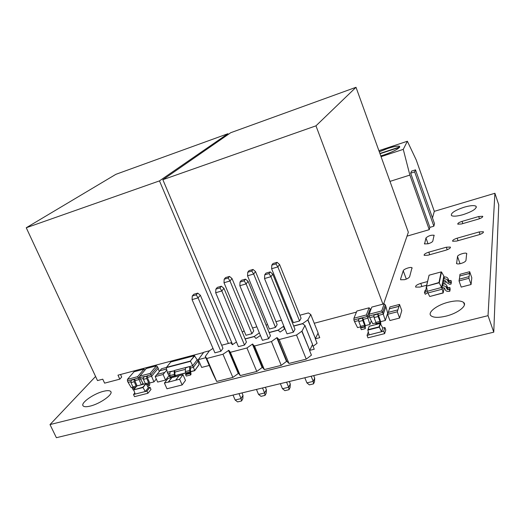 <?xml version="1.0" encoding="UTF-8"?>
<svg xmlns="http://www.w3.org/2000/svg" width="525" height="525" viewBox="0 0 525 525"><rect width="100%" height="100%" fill="white"/><g stroke="black" fill="none" stroke-linecap="round" stroke-linejoin="round"><path stroke-width="0.79" d="M231.65 342.379L231.138 343.12M203.575 352.524L117.968 375.165L119.805 379.162L121.702 377.022L120.533 374.483M119.805 379.162L104.606 383.145L102.769 379.181L97.499 380.579L26.25 227.758L159.475 180.889L227.909 133.731L228.198 134.452M159.475 180.889L228.395 343.448M227.909 133.731L115.874 174.333L26.25 227.758M356.009 87.301L230.711 132.713L162.855 179.701L315.965 125.836L356.009 87.301L408.352 232.247L383.631 303.955M356.442 312.099L314.239 323.262M315.965 125.836L382.942 304.139M162.855 179.701L232.601 344.63M380.796 155.938L384.024 154.954C394.879 151.036 400.037 148.155 399.512 146.298C397.858 145.733 393.967 146.436 387.837 148.404L379.286 151.764M380.783 155.905L384.057 154.908C392.123 152.106 397.228 149.586 399.387 147.348L399.433 147.472M399.65 147.184L399.322 146.377C397.694 145.812 393.855 146.508 387.811 148.45L379.299 151.797M399.584 146.98L379.903 153.477M380.002 153.746L399.387 147.348M433.86 226.209L434.523 223.702L415.511 169.857L414.671 171.918L433.86 226.209L429.883 227.371L429.247 229.674L409.867 175.088L403.272 149.362L407.374 141.245L416.24 159.981L434.306 211.319L432.488 217.934M407.006 236.152L429.247 229.674M389.983 181.387L409.867 175.088M381.058 156.667L403.272 149.362M378.899 150.688L407.374 141.245M415.511 169.857L411.541 171.117L410.668 173.191L429.883 227.371M414.671 171.918L410.668 173.191M253.03 269.45L255.524 271.576L277.161 324.621L275.481 327.41L269.404 329.031L247.551 275.815L247.734 272.252L251.783 271.058L253.03 269.45L249.001 270.644L247.734 272.252M291.382 317.769L290.581 318.34M281.446 320.204L275.96 321.681M267.494 324.391L266.168 325.316M256.856 326.839L252.545 328M244.118 330.855L242.281 332.122M245.103 338.868L254.376 336.407L259.363 332.902M269.115 332.489L278.263 330.061L283.428 326.379L283.979 326.432M293.659 325.966L302.676 323.571L307.952 319.837L310.767 314.521L308.398 312.933L299.88 315.23M277.082 262.323L279.562 264.482L301.074 318.209L299.552 320.978L293.337 322.639L271.615 268.734L271.799 265.138L275.94 263.911L277.082 262.323L272.961 263.543L271.799 265.138M229.497 276.419L232.004 278.519L253.752 330.901L251.921 333.703L245.976 335.291L224.011 282.739L224.182 279.221L228.152 278.047L229.497 276.419L225.553 277.594L224.182 279.221M307.762 319.889L315.42 338.572L318.117 333.027L310.767 314.521M317.999 333.263L319.751 337.667L315.308 338.815M313.077 346.303L317.08 343.278L315.23 338.625M283.428 326.379L284.524 329.07M283.808 326.281L284.845 328.84M302.676 323.571L302.82 323.945M307.952 319.837L315.42 338.572M279.562 264.482L277.856 266.897L299.552 320.978M275.94 263.911L277.856 266.897L271.615 268.734M278.263 330.061L278.44 330.501M254.376 336.407L254.605 336.945M255.524 271.576L253.66 274.017L275.481 327.41M251.783 271.058L253.66 274.017L247.551 275.815M232.004 278.519L229.983 280.98L251.921 333.703M228.152 278.047L229.983 280.98L224.011 282.739M221.366 286.21L223.952 288.35L246.448 342.083L244.512 345.05L238.416 346.651L215.69 292.74L215.873 289.118L219.936 287.93L221.366 286.21L217.317 287.398L215.873 289.118M270.185 271.911L272.751 274.122L294.991 329.267L293.377 332.2L287.004 333.874L264.528 278.545L264.718 274.838L268.971 273.597L270.185 271.911L265.945 273.151L264.718 274.838M284.931 328.781L280.114 332.056L278.158 330.232L269.168 332.62M260.426 335.475L255.99 338.441L254.264 336.584L245.155 338.999M236.46 342.011L232.385 344.682L230.875 342.792L221.662 345.24M213.006 348.397L209.462 350.746L205.275 356.488L206.758 358.477L222.974 354.237L228.848 350.306L230.37 352.308L246.94 347.977L252.374 344.131L254.507 346.001L271.451 341.572L276.806 337.719L279.182 339.55L296.513 335.022L301.987 331.111L304.966 325.48L302.577 323.748L293.711 326.104M245.503 279.136L248.082 281.315L270.454 335.744L268.675 338.697L262.441 340.331L239.84 285.718L240.017 282.056L244.177 280.842L245.503 279.136L241.362 280.35L240.017 282.056M197.761 293.127L200.353 295.234L222.961 348.285L220.874 351.264L214.909 352.833L192.078 299.604L192.255 296.021L196.232 294.86L197.761 293.127L193.797 294.282L192.255 296.021M301.783 331.163L309.704 350.339L312.559 344.466L304.966 325.48M276.806 337.719L284.576 356.698L284.963 356.6L277.193 337.621M252.374 344.131L260.19 362.867L260.571 362.768L252.755 344.033M228.473 350.405L236.329 368.898L236.703 368.806L228.848 350.306M205.275 356.488L213.353 374.712L205.459 356.442M284.977 356.633L284.589 356.731M260.584 362.801L260.203 362.893M236.716 368.839L236.342 368.931M213.353 374.712L216.694 381.465L232.87 377.429L238.284 373.492L236.329 368.898M236.703 368.806L238.652 373.4L240.253 375.585L256.791 371.464L262.126 367.52L260.19 362.867M260.571 362.768L262.507 367.421L264.338 369.58L281.236 365.367L286.506 361.41L284.576 356.698M312.441 344.708L314.252 349.223L309.52 350.424M284.963 356.6L286.893 361.312L288.953 363.444L306.239 359.133L311.423 355.163L309.507 350.392M279.182 339.55L288.953 363.444M296.513 335.022L306.239 359.133M301.987 331.111L309.704 350.339M304.822 377.757L306.902 382.883L313.241 381.367L314.692 378.112L313.688 375.624M311.168 376.228L313.241 381.367L313.55 383.86L309.343 384.864L306.902 382.883M314.692 378.112L314.508 381.688L313.55 383.86M272.751 274.122L270.939 276.682L293.377 332.2M268.971 273.597L270.939 276.682L264.528 278.545M254.507 346.001L264.338 369.58M271.451 341.572L281.236 365.367M230.37 352.308L240.253 375.585M246.94 347.977L256.791 371.464M206.758 358.477L216.694 381.465M222.974 354.237L232.87 377.429M280.37 383.657L282.463 388.717L288.665 387.233L290.279 383.972L289.268 381.511M286.578 382.161L288.665 387.233L289.032 389.688L284.918 390.666L282.463 388.717M290.279 383.972L290.095 387.509L289.032 389.688M256.443 389.432L258.549 394.426L264.62 392.976L266.385 389.708L265.368 387.279M262.52 387.968L264.62 392.976L265.04 395.391L261.017 396.349L258.549 394.426M266.385 389.708L266.208 393.205L265.04 395.391M233.028 395.082L235.148 400.017L241.087 398.593L243.003 395.318L241.979 392.923M238.973 393.645L241.087 398.593L241.559 400.969L237.622 401.907L235.148 400.017M243.003 395.318L242.826 398.783L241.559 400.969M248.082 281.315L246.1 283.9L268.675 338.697M244.177 280.842L246.1 283.9L239.84 285.718M223.952 288.35L221.819 290.955L244.512 345.05M219.936 287.93L221.819 290.955L215.69 292.74M200.353 295.234L198.069 297.865L220.874 351.264M196.232 294.86L198.069 297.865L192.078 299.604M90.202 406.094C100.216 403.758 113.584 394.157 110.742 391.519C109.745 390.429 107.323 390.357 103.478 391.315C93.752 393.625 80.41 403.003 83.075 405.825C84.007 406.928 86.382 407.013 90.202 406.094M446.04 316.129C457.872 313.3 467.723 305.484 463.601 302.433C460.845 300.49 455.772 300.412 448.376 302.19C436.912 304.999 427.061 312.578 431.018 315.781C433.598 317.737 438.605 317.855 446.04 316.129M463.05 214.666C472.638 211.431 476.962 208.615 476.024 206.227C474.173 205.177 470.269 205.485 464.31 207.158C454.893 210.335 450.608 213.13 451.461 215.545C453.206 216.608 457.072 216.313 463.05 214.666M456.435 263.097L456.619 263.596C457.334 264.075 458.778 264.042 460.937 263.491C463.857 262.592 465.531 261.588 465.964 260.492L466.666 253.463C465.472 252.184 457.557 254.809 457.511 256.495L456.599 263.576M400.536 279.195L400.673 279.766L404.552 279.694C407.361 278.827 409.06 277.83 409.651 276.701L412 267.77C410.95 266.556 403.581 269.069 403.239 270.749L400.536 279.195L400.778 279.845M424.41 243.528L424.528 243.941L428.223 243.751C430.802 242.931 432.331 242.058 432.803 241.132L434.083 235.226C431.012 234.924 428.308 235.837 425.959 237.976L424.574 243.974M469.685 271.694L469.481 273.374L459.769 275.979L460.012 274.293L469.685 271.694L471.804 277.791L471.063 284.517L461.212 287.109L459.04 280.934L459.296 279.202L469.101 276.583L468.897 278.309L471.063 284.517M399.505 304.428L398.941 306.292L389.373 308.805L389.977 306.928L399.505 304.428L401.776 310.557L399.61 318.038L389.911 320.532L387.581 314.324L388.205 312.395L397.865 309.875L397.287 311.798L399.61 318.038M169.057 375.592L165.578 380.048L157.671 382.075L155.19 376.55L156.844 374.509L164.725 372.461L163.098 374.502L165.578 380.048M182.976 374.706L179.609 379.194L175.685 380.198L179.084 375.703L182.976 374.706L185.489 380.408L182.155 384.95L166.97 388.776L164.417 383.066L167.915 378.571L171.767 377.58L168.302 382.075L164.417 383.066M209.449 350.772L203.759 352.275L198.293 359.658L201.666 367.421L209.167 365.492M428.013 255.209L445.699 250.248C449.151 249.099 450.686 248.036 450.299 247.052L446.322 247.223L428.794 252.157C425.368 253.299 423.833 254.369 424.18 255.36L428.013 255.209M427.567 281.544L420.761 283.375C416.929 284.642 415.236 285.882 415.682 287.109L419.816 287.07L426.687 285.226M456.665 241.067L478.872 234.78C482.245 233.664 483.728 232.641 483.322 231.722L479.161 231.932L457.163 238.179C453.817 239.295 452.327 240.319 452.688 241.257L456.665 241.067M461.626 223.945L478.426 219.082C481.583 218.026 482.993 217.088 482.646 216.267L478.708 216.53L462.053 221.373C458.916 222.423 457.505 223.361 457.82 224.195L461.626 223.945M95.583 376.464L50.006 424.574L488.033 315.663L494.904 193.272L434.3 211.345M142.793 387.227L143.003 387.509L133.718 389.878L142.793 387.227L146.081 383.709L148.345 387.719L150.025 387.286L150.997 389.438L147.945 393.271L134.505 396.657L133.521 394.505L146.961 391.105L147.945 393.271M379.017 326.872L379.339 327.167L367.828 330.1L368.038 329.674L379.017 326.872L380.225 323.433L382.804 328.033L384.877 327.495L385.796 329.93L384.628 333.637L367.979 337.831L367.047 335.396L383.696 331.183L384.628 333.637M146.724 384.851L148.293 384.451L148.975 385.954L147.551 386.315M148.975 385.954L149.684 385.074L149.664 382.758L147.722 378.459L147.702 377.324L151.62 376.3L158.202 368.274L159.285 371.621M360.655 328.007L364.652 326.983L365.295 328.657L361.298 329.68L360.655 328.007L360.649 326.34L364.639 325.31L364.816 326.537L360.826 327.567M365.295 328.657L365.249 325.369L363.234 319.371L367.979 318.137L369.101 315.125M133.711 389.852L133.186 389.983L132.503 388.493L132.897 386.873L136.159 386.039L136.297 386.617M380.848 324.115L380.546 321.431L378.532 315.387L383.335 314.134L385.888 306.548L387.686 313.189L385.317 320.467L380.638 321.674M175.698 376.668L174.825 373.82L175.055 372.035L174.372 370.492L185.555 367.585L185.332 371.582L185.962 373.774L185.535 374.64L186.303 376.064L190.673 374.948L191.048 374.181L190.385 369.803L190.595 368.012L189.912 366.457L192.734 365.722L193.417 367.283L198.03 361.042L199.073 364.573L194.729 370.657M443.225 283.946L443.822 280.836L443.225 279.162L441.866 286.184L442.627 285.974C444.386 285.666 445.679 286.256 446.512 287.746L447.018 289.163L447.891 289.669L449.479 289.465L449.827 291.224L448.409 291.401C446.827 291.487 445.732 290.85 445.115 289.492L444.734 288.422L443.238 287.68L442.47 287.884L441.866 286.184L441.61 287.477L442.221 289.19L442.47 287.884M449.827 291.224L450.161 289.209L449.827 287.464L448.245 287.667L447.372 287.162L446.873 285.751C446.047 284.268 444.76 283.677 443.015 283.992L442.247 284.196M444.209 277.095L443.835 276.038L443.225 279.162L443.979 278.965C445.699 278.65 446.965 279.228 447.779 280.691L448.278 282.082L449.131 282.581L450.693 282.378L451.027 284.097L449.643 284.281L446.414 282.411L446.04 281.361L444.577 280.632L443.822 280.836M451.027 284.097L451.356 282.168L451.021 280.448L449.472 280.652L448.619 280.16L448.127 278.775C447.32 277.318 446.06 276.747 444.347 277.056L443.599 277.259M426.595 287.129L425.729 289.885L426.044 291.985L424.449 292.681L425.303 294.269L427.829 292.628M50.006 424.574L56.385 437.699L493.762 332.174L498.75 204.809L494.904 193.272M488.033 315.663L493.762 332.174M198.293 359.658L205.793 357.696M134.8 392.956L133.521 394.505M150.025 387.286L146.961 391.105M133.718 389.878L135.194 394.078L145.274 391.525L143.003 387.509M148.345 387.719L145.274 391.525M136.841 386L133.928 389.491M368.307 331.879L367.047 335.396M384.877 327.495L383.696 331.183M367.828 330.1L369.114 334.865L381.603 331.708L379.339 327.167M382.804 328.033L381.603 331.708M369.141 326.419L368.038 329.674M156.391 365.859L146.258 368.537L139.86 376.09L150.143 373.4L156.391 365.859L157.539 366.791L150.944 374.798L153.963 381.892L149.75 382.974M150.143 373.4L150.944 374.798L147.026 375.821L147.702 377.324M143.41 377.062L146.705 376.202L146.718 378.512L143.417 379.372L143.732 376.674L139.834 377.692L140.516 379.188L143.167 378.499M157.539 366.791L158.202 368.274M156.292 378.998L153.963 381.892M143.417 379.372L145.366 383.67L148.667 382.823L148.673 383.985L146.547 384.53M146.705 376.202L143.732 376.674M146.718 378.512L148.667 382.823M148.293 384.451L148.673 383.985M143.509 384.228L140.516 379.188M139.834 377.692L139.86 376.09M369.095 307.801L356.882 311.036L353.942 318.209L366.378 314.947L369.095 307.801L370.197 308.864L367.342 316.457L369.987 324.417L365.341 325.612M366.378 314.947L367.342 316.457L362.591 317.697L363.234 319.371M358.47 319.102L362.453 318.058L362.801 320.506L358.805 321.543L358.614 318.734L353.902 319.968L354.546 321.635L358.523 320.598M370.197 308.864L370.663 310.098M360.787 326.786L357.564 327.613L354.546 321.635M371.293 320.821L369.987 324.417M358.805 321.543L360.649 326.34M362.453 318.058L362.591 317.697L358.614 318.734M362.801 320.506L364.639 325.31M364.652 326.983L364.816 326.537M353.902 319.968L353.942 318.209M139.86 376.353L138.416 378.059L139.092 379.555L140.129 378.328M137.622 376.674L144.047 369.121L134.032 371.766L127.463 379.326L137.622 376.674L138.416 378.059L134.538 379.07L135.22 380.559L139.092 379.555L141.317 384.792M135.332 387.772L132.503 388.493M130.955 380.303L134.21 379.457L134.203 381.754L130.948 382.6L131.289 379.916L127.437 380.92L128.12 382.403L130.699 381.734M133.015 387.273L131.296 387.712L128.12 382.403M142.951 383.289L141.816 384.667M130.948 382.6L132.897 386.873M134.21 379.457L134.538 379.07L131.289 379.916M134.203 381.754L136.159 386.039M137.13 385.868L135.233 381.695L135.22 380.559M144.047 369.121L145.071 369.941M127.437 380.92L127.463 379.326M384.169 303.811L371.792 307.092L369.121 314.226L381.727 310.925L384.169 303.811L385.265 304.887L382.699 312.441L385.317 320.467M381.727 310.925L382.699 312.441L377.888 313.701L378.532 315.387M380.166 323.446L380.008 323.033L375.959 324.076L375.926 322.402L379.969 321.359L380.159 322.593L376.11 323.636M376.117 324.489L375.959 324.076M373.728 315.118L377.764 314.062L378.138 316.516L374.089 317.566L373.859 314.751L369.082 315.998L369.725 317.678L373.807 316.614M385.265 304.887L385.888 306.548M376.064 322.849L372.73 323.708L369.725 317.678M374.089 317.566L375.926 322.402M377.764 314.062L377.888 313.701L373.859 314.751M378.138 316.516L379.969 321.359M380.008 323.033L380.159 322.593M369.082 315.998L369.121 314.226M170.336 377.947L169.811 375.578L170.08 371.602L167.311 372.323L168 373.859L169.404 373.498M175.055 372.035L184.918 369.482M170.73 362.04L166.491 367.329L190.312 361.082L194.414 355.72L198.03 361.042M190.595 368.012L193.417 367.283L194.703 370.552L191.1 371.608M197.361 359.5L192.734 365.722L190.529 361.331L166.274 367.684L167.311 372.323M185.299 367.927L189.912 366.457L185.555 367.585M189.656 366.798L189.702 370.453L190.332 372.652L189.912 373.518L190.673 374.948M185.332 371.582L189.702 370.453M185.535 374.64L189.912 373.518M169.811 371.943L174.11 370.827L170.08 371.602M174.11 370.827L174.582 376.957M169.811 375.578L174.116 374.469M170.415 376.937L169.87 376.937L168 373.859M194.723 370.611L198.942 364.882M194.414 355.72L170.769 361.961L166.274 367.684M190.312 361.082L194.736 355.766M443.835 276.038L441.499 271.97L439.3 282.752L426.425 286.197L438.992 282.516L441.61 287.477L427.337 291.263L427.947 292.963L442.221 289.19L443.146 292.983L429.942 296.454L443.212 292.812L444.15 287.779M424.449 292.681L424.928 290.699L425.88 290.305M426.142 287.647L426.562 285.757M447.779 280.691L448.127 278.775M450.693 282.378L451.021 280.448M446.512 287.746L446.873 285.751M449.479 289.465L449.827 287.464M426.425 286.197L427.337 291.263M444.852 284.025L445.121 280.613M427.947 292.963L429.64 296.376M438.992 282.516L441.158 271.924L441.499 271.97M426.484 285.974L429.083 275.198L426.628 285.83M179.609 379.194L182.155 384.95M178.992 375.828L171.767 377.58M171.806 377.672L168.341 382.167L175.685 380.198M166.563 368.977L159.922 370.709L161.529 368.721L166.333 367.467M166.583 369.062L159.922 370.709M159.961 370.794L156.975 374.476M163.098 374.502L155.19 376.55M164.725 372.461L166.792 369.994M397.865 309.875L398.98 306.39L389.373 308.805M389.406 308.897L388.277 312.375M397.287 311.798L387.581 314.324M469.101 276.583L469.514 273.466L459.769 275.979M459.802 276.071L459.342 279.188M468.897 278.309L459.04 280.934M462.053 221.373L462.82 223.598M478.708 216.53L479.463 218.741M425.959 237.976L428.039 243.803M457.163 238.179L458.036 240.68M479.161 231.932L480.008 234.412M420.761 283.375L421.903 286.512M403.239 270.749L406.304 279.097M457.511 256.495L460.031 263.707M428.794 252.157L429.712 254.73M446.322 247.223L447.208 249.743M145.688 383.683L136.887 385.947M146.081 383.709L142.99 387.489M380.166 323.466L369.278 326.261M380.546 323.505L379.326 327.141M135.719 387.306L132.897 388.027M194.355 355.747L170.789 361.968M185.929 372.94L175.534 375.611M185.902 372.875L190.273 371.752M185.962 373.774L190.332 372.652M170.382 376.865L174.687 375.762M170.435 377.764L174.74 376.655M191.067 371.49L194.703 370.552L199.073 364.573M169.87 376.937L170.356 376.812M175.501 375.487L185.883 372.822M441.158 271.924L429.168 275.185M426.123 290.968L425.854 292.097M443.979 278.965L444.347 277.056M448.278 282.082L448.619 280.16M449.131 282.581L449.472 280.652M442.627 285.974L443.015 283.992M447.018 289.163L447.372 287.162M447.891 289.669L448.245 287.667M399.755 146.987L399.512 146.298M110.742 391.519L110.992 392.063M463.601 302.433L464.435 304.795M476.024 206.227L476.372 207.263M482.646 216.267L482.777 216.641M434.083 235.226L434.208 235.574M483.322 231.722L483.473 232.155M412 267.77L412.158 268.196M466.666 253.463L466.837 253.969M450.299 247.052L450.457 247.485M145.753 383.657L136.868 385.934L133.855 389.543M369.2 326.261L367.933 329.766M380.225 323.433L369.233 326.255M194.683 370.702L191.1 371.621M185.935 372.953L175.54 375.624M426.221 291.237L426.044 291.985M443.093 292.996L429.942 296.454M429.083 275.198L426.523 285.922M441.21 271.904L429.128 275.185"/></g></svg>
